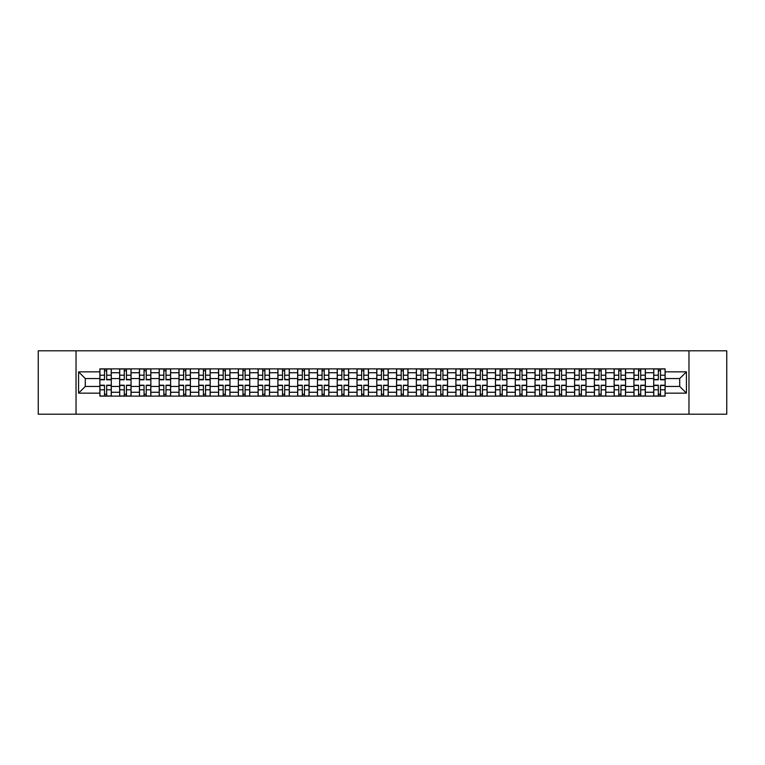 <?xml version="1.0" encoding="UTF-8"?>
<svg xmlns="http://www.w3.org/2000/svg" width="765" height="765" viewBox="0 0 765 765"><rect width="100%" height="100%" fill="white"/><g stroke="black" fill="none" stroke-linecap="round" stroke-linejoin="round"><path stroke-width="1.15" d="M688.969 414.2L726.75 414.2L726.75 350.8L38.25 350.8L38.25 414.2L688.969 414.2L688.969 350.8M119.656 396.127L119.656 372.737L111.288 372.737L111.288 396.127M111.288 372.737L111.288 368.873M119.656 372.737L119.656 368.873M131.064 368.873L131.064 396.127M139.431 396.127L139.431 368.873M150.848 368.873L150.848 396.127M159.216 396.127L159.216 368.873M170.624 368.873L170.624 396.127M178.991 396.127L178.991 368.873M190.409 368.873L190.409 396.127M198.776 396.127L198.776 368.873M210.184 368.873L210.184 396.127M218.551 396.127L218.551 368.873M229.969 368.873L229.969 396.127M238.336 396.127L238.336 368.873M249.744 368.873L249.744 396.127M258.111 396.127L258.111 368.873M269.529 368.873L269.529 396.127M277.896 396.127L277.896 368.873M289.304 368.873L289.304 396.127M297.671 396.127L297.671 368.873M309.089 368.873L309.089 396.127M317.456 396.127L317.456 368.873M328.864 368.873L328.864 396.127M337.231 396.127L337.231 368.873M348.649 368.873L348.649 396.127M357.016 396.127L357.016 368.873M368.424 368.873L368.424 396.127M376.791 396.127L376.791 368.873M388.209 368.873L388.209 396.127M396.576 396.127L396.576 368.873M407.984 368.873L407.984 396.127M416.351 396.127L416.351 368.873M427.769 368.873L427.769 396.127M436.136 396.127L436.136 368.873M447.544 368.873L447.544 396.127M455.911 396.127L455.911 368.873M467.329 368.873L467.329 396.127M475.696 396.127L475.696 368.873M487.104 368.873L487.104 396.127M495.471 396.127L495.471 368.873M506.889 368.873L506.889 396.127M515.256 396.127L515.256 368.873M526.664 368.873L526.664 396.127M535.031 396.127L535.031 368.873M546.449 368.873L546.449 396.127M554.816 396.127L554.816 368.873M566.224 368.873L566.224 396.127M574.591 396.127L574.591 368.873M586.009 368.873L586.009 396.127M594.376 396.127L594.376 368.873M605.784 368.873L605.784 396.127M614.152 396.127L614.152 368.873M625.569 368.873L625.569 396.127M633.936 396.127L633.936 368.873M645.344 368.873L645.344 396.127M653.712 396.127L653.712 368.873M653.712 386.43L645.344 386.43M633.936 386.43L625.569 386.43M614.152 386.43L605.784 386.43M594.376 386.43L586.009 386.43M574.591 386.43L566.224 386.43M554.816 386.43L546.449 386.43M535.031 386.43L526.664 386.43M515.256 386.43L506.889 386.43M495.471 386.43L487.104 386.43M475.696 386.43L467.329 386.43M455.911 386.43L447.544 386.43M436.136 386.43L427.769 386.43M416.351 386.43L407.984 386.43M396.576 386.43L388.209 386.43M376.791 386.43L368.424 386.43M357.016 386.43L348.649 386.43M337.231 386.43L328.864 386.43M317.456 386.43L309.089 386.43M297.671 386.43L289.304 386.43M277.896 386.43L269.529 386.43M258.111 386.43L249.744 386.43M238.336 386.43L229.969 386.43M218.551 386.43L210.184 386.43M198.776 386.43L190.409 386.43M178.991 386.43L170.624 386.43M159.216 386.43L150.848 386.43M139.431 386.43L131.064 386.43M119.656 386.43L111.288 386.43M653.712 378.57L645.344 378.57M633.936 378.57L625.569 378.57M614.152 378.57L605.784 378.57M594.376 378.57L586.009 378.57M574.591 378.57L566.224 378.57M554.816 378.57L546.449 378.57M535.031 378.57L526.664 378.57M515.256 378.57L506.889 378.57M495.471 378.57L487.104 378.57M475.696 378.57L467.329 378.57M455.911 378.57L447.544 378.57M436.136 378.57L427.769 378.57M416.351 378.57L407.984 378.57M396.576 378.57L388.209 378.57M376.791 378.57L368.424 378.57M357.016 378.57L348.649 378.57M337.231 378.57L328.864 378.57M317.456 378.57L309.089 378.57M297.671 378.57L289.304 378.57M277.896 378.57L269.529 378.57M258.111 378.57L249.744 378.57M238.336 378.57L229.969 378.57M218.551 378.57L210.184 378.57M198.776 378.57L190.409 378.57M178.991 378.57L170.624 378.57M159.216 378.57L150.848 378.57M139.431 378.57L131.064 378.57M119.656 378.57L111.288 378.57M85.288 386.43L99.871 386.43L99.871 378.57L85.288 378.57L85.288 386.43L78.575 393.153L78.575 371.847L99.871 371.847L99.871 378.57M665.129 378.57L665.129 386.43L679.712 386.43L679.712 378.57L665.129 378.57L665.129 368.873L99.871 368.873L99.871 371.847M665.129 371.847L686.425 371.847L686.425 393.153L665.129 393.153L665.129 386.43M99.871 386.43L99.871 396.127L665.129 396.127L665.129 393.153M99.871 393.153L78.575 393.153M76.031 414.2L76.031 350.8M106.66 394.233L104.499 394.233M104.499 370.767L106.66 370.767M126.435 394.233L124.284 394.233M124.284 370.767L126.435 370.767M146.22 394.233L144.059 394.233M144.059 370.767L146.22 370.767M165.995 394.233L163.844 394.233M163.844 370.767L165.995 370.767M185.78 394.233L183.619 394.233M183.619 370.767L185.78 370.767M205.556 394.233L203.404 394.233M203.404 370.767L205.556 370.767M225.34 394.233L223.179 394.233M223.179 370.767L225.34 370.767M245.116 394.233L242.964 394.233M242.964 370.767L245.116 370.767M264.9 394.233L262.739 394.233M262.739 370.767L264.9 370.767M284.676 394.233L282.524 394.233M282.524 370.767L284.676 370.767M304.46 394.233L302.299 394.233M302.299 370.767L304.46 370.767M324.236 394.233L322.084 394.233M322.084 370.767L324.236 370.767M344.021 394.233L341.859 394.233M341.859 370.767L344.021 370.767M363.796 394.233L361.644 394.233M361.644 370.767L363.796 370.767M383.581 394.233L381.419 394.233M381.419 370.767L383.581 370.767M403.356 394.233L401.204 394.233M401.204 370.767L403.356 370.767M423.141 394.233L420.98 394.233M420.98 370.767L423.141 370.767M442.916 394.233L440.764 394.233M440.764 370.767L442.916 370.767M462.701 394.233L460.54 394.233M460.54 370.767L462.701 370.767M482.476 394.233L480.324 394.233M480.324 370.767L482.476 370.767M502.261 394.233L500.1 394.233M500.1 370.767L502.261 370.767M522.036 394.233L519.884 394.233M519.884 370.767L522.036 370.767M541.821 394.233L539.66 394.233M539.66 370.767L541.821 370.767M561.596 394.233L559.444 394.233M559.444 370.767L561.596 370.767M581.381 394.233L579.22 394.233M579.22 370.767L581.381 370.767M601.156 394.233L599.005 394.233M599.005 370.767L601.156 370.767M620.941 394.233L618.78 394.233M618.78 370.767L620.941 370.767M640.716 394.233L638.565 394.233M638.565 370.767L640.716 370.767M660.501 394.233L658.34 394.233M658.34 370.767L660.501 370.767M78.575 371.847L85.288 378.57M679.712 386.43L686.425 393.153M679.712 378.57L686.425 371.847M106.66 379.775L106.66 368.998L111.221 368.998L111.221 379.775L106.66 379.775M104.499 370.643L106.66 370.643M108.496 368.998L99.938 368.998L99.938 379.775L104.499 379.775L104.499 368.998L102.663 368.998M104.499 385.225L104.499 396.002L99.938 396.002L99.938 385.225L104.499 385.225M106.66 394.358L104.499 394.358M102.663 396.002L111.221 396.002L111.221 385.225L106.66 385.225L106.66 396.002L108.496 396.002M126.435 379.775L126.435 368.998L130.997 368.998L130.997 379.775L126.435 379.775M124.284 370.643L126.435 370.643M128.271 368.998L119.713 368.998L119.713 379.775L124.284 379.775L124.284 368.998L122.438 368.998M146.22 379.775L146.22 368.998L150.782 368.998L150.782 379.775L146.22 379.775M144.059 370.643L146.22 370.643M148.056 368.998L139.498 368.998L139.498 379.775L144.059 379.775L144.059 368.998L142.223 368.998M124.284 385.225L124.284 396.002L119.713 396.002L119.713 385.225L124.284 385.225M126.435 394.358L124.284 394.358M122.438 396.002L130.997 396.002L130.997 385.225L126.435 385.225L126.435 396.002L128.271 396.002M144.059 385.225L144.059 396.002L139.498 396.002L139.498 385.225L144.059 385.225M146.22 394.358L144.059 394.358M142.223 396.002L150.782 396.002L150.782 385.225L146.22 385.225L146.22 396.002L148.056 396.002M165.995 379.775L165.995 368.998L170.557 368.998L170.557 379.775L165.995 379.775M163.844 370.643L165.995 370.643M167.831 368.998L159.273 368.998L159.273 379.775L163.844 379.775L163.844 368.998L161.998 368.998M185.78 379.775L185.78 368.998L190.342 368.998L190.342 379.775L185.78 379.775M183.619 370.643L185.78 370.643M187.616 368.998L179.058 368.998L179.058 379.775L183.619 379.775L183.619 368.998L181.783 368.998M205.556 379.775L205.556 368.998L210.117 368.998L210.117 379.775L205.556 379.775M203.404 370.643L205.556 370.643M207.392 368.998L198.833 368.998L198.833 379.775L203.404 379.775L203.404 368.998L201.558 368.998M163.844 385.225L163.844 396.002L159.273 396.002L159.273 385.225L163.844 385.225M165.995 394.358L163.844 394.358M161.998 396.002L170.557 396.002L170.557 385.225L165.995 385.225L165.995 396.002L167.831 396.002M183.619 385.225L183.619 396.002L179.058 396.002L179.058 385.225L183.619 385.225M185.78 394.358L183.619 394.358M181.783 396.002L190.342 396.002L190.342 385.225L185.78 385.225L185.78 396.002L187.616 396.002M203.404 385.225L203.404 396.002L198.833 396.002L198.833 385.225L203.404 385.225M205.556 394.358L203.404 394.358M201.558 396.002L210.117 396.002L210.117 385.225L205.556 385.225L205.556 396.002L207.392 396.002M223.179 385.225L223.179 396.002L218.618 396.002L218.618 385.225L223.179 385.225M225.34 394.358L223.179 394.358M221.343 396.002L229.902 396.002L229.902 385.225L225.34 385.225L225.34 396.002L227.176 396.002M242.964 385.225L242.964 396.002L238.393 396.002L238.393 385.225L242.964 385.225M245.116 394.358L242.964 394.358M241.118 396.002L249.677 396.002L249.677 385.225L245.116 385.225L245.116 396.002L246.952 396.002M262.739 385.225L262.739 396.002L258.178 396.002L258.178 385.225L262.739 385.225M264.9 394.358L262.739 394.358M260.903 396.002L269.462 396.002L269.462 385.225L264.9 385.225L264.9 396.002L266.736 396.002M282.524 385.225L282.524 396.002L277.953 396.002L277.953 385.225L282.524 385.225M284.676 394.358L282.524 394.358M280.678 396.002L289.247 396.002L289.247 385.225L284.676 385.225L284.676 396.002L286.512 396.002M302.299 385.225L302.299 396.002L297.738 396.002L297.738 385.225L302.299 385.225M304.46 394.358L302.299 394.358M300.463 396.002L309.022 396.002L309.022 385.225L304.46 385.225L304.46 396.002L306.296 396.002M322.084 385.225L322.084 396.002L317.513 396.002L317.513 385.225L322.084 385.225M324.236 394.358L322.084 394.358M320.248 396.002L328.807 396.002L328.807 385.225L324.236 385.225L324.236 396.002L326.072 396.002M341.859 385.225L341.859 396.002L337.298 396.002L337.298 385.225L341.859 385.225M344.021 394.358L341.859 394.358M340.023 396.002L348.582 396.002L348.582 385.225L344.021 385.225L344.021 396.002L345.857 396.002M361.644 385.225L361.644 396.002L357.073 396.002L357.073 385.225L361.644 385.225M363.796 394.358L361.644 394.358M359.808 396.002L368.367 396.002L368.367 385.225L363.796 385.225L363.796 396.002L365.632 396.002M381.419 385.225L381.419 396.002L376.858 396.002L376.858 385.225L381.419 385.225M383.581 394.358L381.419 394.358M379.583 396.002L388.142 396.002L388.142 385.225L383.581 385.225L383.581 396.002L385.417 396.002M401.204 385.225L401.204 396.002L396.633 396.002L396.633 385.225L401.204 385.225M403.356 394.358L401.204 394.358M399.368 396.002L407.927 396.002L407.927 385.225L403.356 385.225L403.356 396.002L405.192 396.002M420.98 385.225L420.98 396.002L416.418 396.002L416.418 385.225L420.98 385.225M423.141 394.358L420.98 394.358M419.144 396.002L427.702 396.002L427.702 385.225L423.141 385.225L423.141 396.002L424.977 396.002M440.764 385.225L440.764 396.002L436.193 396.002L436.193 385.225L440.764 385.225M442.916 394.358L440.764 394.358M438.928 396.002L447.487 396.002L447.487 385.225L442.916 385.225L442.916 396.002L444.752 396.002M460.54 385.225L460.54 396.002L455.978 396.002L455.978 385.225L460.54 385.225M462.701 394.358L460.54 394.358M458.704 396.002L467.262 396.002L467.262 385.225L462.701 385.225L462.701 396.002L464.537 396.002M480.324 385.225L480.324 396.002L475.754 396.002L475.754 385.225L480.324 385.225M482.476 394.358L480.324 394.358M478.488 396.002L487.047 396.002L487.047 385.225L482.476 385.225L482.476 396.002L484.322 396.002M500.1 385.225L500.1 396.002L495.538 396.002L495.538 385.225L500.1 385.225M502.261 394.358L500.1 394.358M498.264 396.002L506.822 396.002L506.822 385.225L502.261 385.225L502.261 396.002L504.097 396.002M519.884 385.225L519.884 396.002L515.323 396.002L515.323 385.225L519.884 385.225M522.036 394.358L519.884 394.358M518.048 396.002L526.607 396.002L526.607 385.225L522.036 385.225L522.036 396.002L523.882 396.002M225.34 379.775L225.34 368.998L229.902 368.998L229.902 379.775L225.34 379.775M223.179 370.643L225.34 370.643M227.176 368.998L218.618 368.998L218.618 379.775L223.179 379.775L223.179 368.998L221.343 368.998M245.116 379.775L245.116 368.998L249.677 368.998L249.677 379.775L245.116 379.775M242.964 370.643L245.116 370.643M246.952 368.998L238.393 368.998L238.393 379.775L242.964 379.775L242.964 368.998L241.118 368.998M264.9 379.775L264.9 368.998L269.462 368.998L269.462 379.775L264.9 379.775M262.739 370.643L264.9 370.643M266.736 368.998L258.178 368.998L258.178 379.775L262.739 379.775L262.739 368.998L260.903 368.998M284.676 379.775L284.676 368.998L289.247 368.998L289.247 379.775L284.676 379.775M282.524 370.643L284.676 370.643M286.512 368.998L277.953 368.998L277.953 379.775L282.524 379.775L282.524 368.998L280.678 368.998M304.46 379.775L304.46 368.998L309.022 368.998L309.022 379.775L304.46 379.775M302.299 370.643L304.46 370.643M306.296 368.998L297.738 368.998L297.738 379.775L302.299 379.775L302.299 368.998L300.463 368.998M324.236 379.775L324.236 368.998L328.807 368.998L328.807 379.775L324.236 379.775M322.084 370.643L324.236 370.643M326.072 368.998L317.513 368.998L317.513 379.775L322.084 379.775L322.084 368.998L320.248 368.998M344.021 379.775L344.021 368.998L348.582 368.998L348.582 379.775L344.021 379.775M341.859 370.643L344.021 370.643M345.857 368.998L337.298 368.998L337.298 379.775L341.859 379.775L341.859 368.998L340.023 368.998M363.796 379.775L363.796 368.998L368.367 368.998L368.367 379.775L363.796 379.775M361.644 370.643L363.796 370.643M365.632 368.998L357.073 368.998L357.073 379.775L361.644 379.775L361.644 368.998L359.808 368.998M383.581 379.775L383.581 368.998L388.142 368.998L388.142 379.775L383.581 379.775M381.419 370.643L383.581 370.643M385.417 368.998L376.858 368.998L376.858 379.775L381.419 379.775L381.419 368.998L379.583 368.998M403.356 379.775L403.356 368.998L407.927 368.998L407.927 379.775L403.356 379.775M401.204 370.643L403.356 370.643M405.192 368.998L396.633 368.998L396.633 379.775L401.204 379.775L401.204 368.998L399.368 368.998M423.141 379.775L423.141 368.998L427.702 368.998L427.702 379.775L423.141 379.775M420.98 370.643L423.141 370.643M424.977 368.998L416.418 368.998L416.418 379.775L420.98 379.775L420.98 368.998L419.144 368.998M442.916 379.775L442.916 368.998L447.487 368.998L447.487 379.775L442.916 379.775M440.764 370.643L442.916 370.643M444.752 368.998L436.193 368.998L436.193 379.775L440.764 379.775L440.764 368.998L438.928 368.998M462.701 379.775L462.701 368.998L467.262 368.998L467.262 379.775L462.701 379.775M460.54 370.643L462.701 370.643M464.537 368.998L455.978 368.998L455.978 379.775L460.54 379.775L460.54 368.998L458.704 368.998M482.476 379.775L482.476 368.998L487.047 368.998L487.047 379.775L482.476 379.775M480.324 370.643L482.476 370.643M484.322 368.998L475.754 368.998L475.754 379.775L480.324 379.775L480.324 368.998L478.488 368.998M502.261 379.775L502.261 368.998L506.822 368.998L506.822 379.775L502.261 379.775M500.1 370.643L502.261 370.643M504.097 368.998L495.538 368.998L495.538 379.775L500.1 379.775L500.1 368.998L498.264 368.998M522.036 379.775L522.036 368.998L526.607 368.998L526.607 379.775L522.036 379.775M519.884 370.643L522.036 370.643M523.882 368.998L515.323 368.998L515.323 379.775L519.884 379.775L519.884 368.998L518.048 368.998M541.821 379.775L541.821 368.998L546.382 368.998L546.382 379.775L541.821 379.775M539.66 370.643L541.821 370.643M543.657 368.998L535.098 368.998L535.098 379.775L539.66 379.775L539.66 368.998L537.824 368.998M561.596 379.775L561.596 368.998L566.167 368.998L566.167 379.775L561.596 379.775M559.444 370.643L561.596 370.643M563.442 368.998L554.883 368.998L554.883 379.775L559.444 379.775L559.444 368.998L557.609 368.998M581.381 379.775L581.381 368.998L585.942 368.998L585.942 379.775L581.381 379.775M579.22 370.643L581.381 370.643M583.217 368.998L574.658 368.998L574.658 379.775L579.22 379.775L579.22 368.998L577.384 368.998M601.156 379.775L601.156 368.998L605.727 368.998L605.727 379.775L601.156 379.775M599.005 370.643L601.156 370.643M603.002 368.998L594.443 368.998L594.443 379.775L599.005 379.775L599.005 368.998L597.169 368.998M539.66 385.225L539.66 396.002L535.098 396.002L535.098 385.225L539.66 385.225M541.821 394.358L539.66 394.358M537.824 396.002L546.382 396.002L546.382 385.225L541.821 385.225L541.821 396.002L543.657 396.002M559.444 385.225L559.444 396.002L554.883 396.002L554.883 385.225L559.444 385.225M561.596 394.358L559.444 394.358M557.609 396.002L566.167 396.002L566.167 385.225L561.596 385.225L561.596 396.002L563.442 396.002M579.22 385.225L579.22 396.002L574.658 396.002L574.658 385.225L579.22 385.225M581.381 394.358L579.22 394.358M577.384 396.002L585.942 396.002L585.942 385.225L581.381 385.225L581.381 396.002L583.217 396.002M599.005 385.225L599.005 396.002L594.443 396.002L594.443 385.225L599.005 385.225M601.156 394.358L599.005 394.358M597.169 396.002L605.727 396.002L605.727 385.225L601.156 385.225L601.156 396.002L603.002 396.002M620.941 379.775L620.941 368.998L625.502 368.998L625.502 379.775L620.941 379.775M618.78 370.643L620.941 370.643M622.777 368.998L614.219 368.998L614.219 379.775L618.78 379.775L618.78 368.998L616.944 368.998M618.78 385.225L618.78 396.002L614.219 396.002L614.219 385.225L618.78 385.225M620.941 394.358L618.78 394.358M616.944 396.002L625.502 396.002L625.502 385.225L620.941 385.225L620.941 396.002L622.777 396.002M640.716 379.775L640.716 368.998L645.287 368.998L645.287 379.775L640.716 379.775M638.565 370.643L640.716 370.643M642.562 368.998L634.003 368.998L634.003 379.775L638.565 379.775L638.565 368.998L636.729 368.998M638.565 385.225L638.565 396.002L634.003 396.002L634.003 385.225L638.565 385.225M640.716 394.358L638.565 394.358M636.729 396.002L645.287 396.002L645.287 385.225L640.716 385.225L640.716 396.002L642.562 396.002M660.501 379.775L660.501 368.998L665.062 368.998L665.062 379.775L660.501 379.775M658.34 370.643L660.501 370.643M662.337 368.998L653.779 368.998L653.779 379.775L658.34 379.775L658.34 368.998L656.504 368.998M658.34 385.225L658.34 396.002L653.779 396.002L653.779 385.225L658.34 385.225M660.501 394.358L658.34 394.358M656.504 396.002L665.062 396.002L665.062 385.225L660.501 385.225L660.501 396.002L662.337 396.002M633.936 372.737L625.569 372.737M614.152 372.737L605.784 372.737M594.376 372.737L586.009 372.737M574.591 372.737L566.224 372.737M554.816 372.737L546.449 372.737M535.031 372.737L526.664 372.737M515.256 372.737L506.889 372.737M495.471 372.737L487.104 372.737M475.696 372.737L467.329 372.737M455.911 372.737L447.544 372.737M436.136 372.737L427.769 372.737M416.351 372.737L407.984 372.737M396.576 372.737L388.209 372.737M376.791 372.737L368.424 372.737M357.016 372.737L348.649 372.737M337.231 372.737L328.864 372.737M317.456 372.737L309.089 372.737M297.671 372.737L289.304 372.737M277.896 372.737L269.529 372.737M258.111 372.737L249.744 372.737M238.336 372.737L229.969 372.737M218.551 372.737L210.184 372.737M198.776 372.737L190.409 372.737M178.991 372.737L170.624 372.737M159.216 372.737L150.848 372.737M139.431 372.737L131.064 372.737M653.712 372.737L645.344 372.737M633.936 392.263L625.569 392.263M614.152 392.263L605.784 392.263M594.376 392.263L586.009 392.263M574.591 392.263L566.224 392.263M554.816 392.263L546.449 392.263M535.031 392.263L526.664 392.263M515.256 392.263L506.889 392.263M495.471 392.263L487.104 392.263M475.696 392.263L467.329 392.263M455.911 392.263L447.544 392.263M436.136 392.263L427.769 392.263M416.351 392.263L407.984 392.263M396.576 392.263L388.209 392.263M376.791 392.263L368.424 392.263M357.016 392.263L348.649 392.263M337.231 392.263L328.864 392.263M317.456 392.263L309.089 392.263M297.671 392.263L289.304 392.263M277.896 392.263L269.529 392.263M258.111 392.263L249.744 392.263M238.336 392.263L229.969 392.263M218.551 392.263L210.184 392.263M198.776 392.263L190.409 392.263M178.991 392.263L170.624 392.263M159.216 392.263L150.848 392.263M139.431 392.263L131.064 392.263M119.656 392.263L111.288 392.263M653.712 392.263L645.344 392.263M106.66 379.507L111.221 379.507M106.66 375.223L111.221 375.223M99.938 379.507L104.499 379.507M99.938 375.223L104.499 375.223M104.499 385.493L99.938 385.493M104.499 389.777L99.938 389.777M111.221 385.493L106.66 385.493M111.221 389.777L106.66 389.777M126.435 379.507L130.997 379.507M126.435 375.223L130.997 375.223M119.713 379.507L124.284 379.507M119.713 375.223L124.284 375.223M146.22 379.507L150.782 379.507M146.22 375.223L150.782 375.223M139.498 379.507L144.059 379.507M139.498 375.223L144.059 375.223M124.284 385.493L119.713 385.493M124.284 389.777L119.713 389.777M130.997 385.493L126.435 385.493M130.997 389.777L126.435 389.777M144.059 385.493L139.498 385.493M144.059 389.777L139.498 389.777M150.782 385.493L146.22 385.493M150.782 389.777L146.22 389.777M165.995 379.507L170.557 379.507M165.995 375.223L170.557 375.223M159.273 379.507L163.844 379.507M159.273 375.223L163.844 375.223M185.78 379.507L190.342 379.507M185.78 375.223L190.342 375.223M179.058 379.507L183.619 379.507M179.058 375.223L183.619 375.223M205.556 379.507L210.117 379.507M205.556 375.223L210.117 375.223M198.833 379.507L203.404 379.507M198.833 375.223L203.404 375.223M163.844 385.493L159.273 385.493M163.844 389.777L159.273 389.777M170.557 385.493L165.995 385.493M170.557 389.777L165.995 389.777M183.619 385.493L179.058 385.493M183.619 389.777L179.058 389.777M190.342 385.493L185.78 385.493M190.342 389.777L185.78 389.777M203.404 385.493L198.833 385.493M203.404 389.777L198.833 389.777M210.117 385.493L205.556 385.493M210.117 389.777L205.556 389.777M223.179 385.493L218.618 385.493M223.179 389.777L218.618 389.777M229.902 385.493L225.34 385.493M229.902 389.777L225.34 389.777M242.964 385.493L238.393 385.493M242.964 389.777L238.393 389.777M249.677 385.493L245.116 385.493M249.677 389.777L245.116 389.777M262.739 385.493L258.178 385.493M262.739 389.777L258.178 389.777M269.462 385.493L264.9 385.493M269.462 389.777L264.9 389.777M282.524 385.493L277.953 385.493M282.524 389.777L277.953 389.777M289.247 385.493L284.676 385.493M289.247 389.777L284.676 389.777M302.299 385.493L297.738 385.493M302.299 389.777L297.738 389.777M309.022 385.493L304.46 385.493M309.022 389.777L304.46 389.777M322.084 385.493L317.513 385.493M322.084 389.777L317.513 389.777M328.807 385.493L324.236 385.493M328.807 389.777L324.236 389.777M341.859 385.493L337.298 385.493M341.859 389.777L337.298 389.777M348.582 385.493L344.021 385.493M348.582 389.777L344.021 389.777M361.644 385.493L357.073 385.493M361.644 389.777L357.073 389.777M368.367 385.493L363.796 385.493M368.367 389.777L363.796 389.777M381.419 385.493L376.858 385.493M381.419 389.777L376.858 389.777M388.142 385.493L383.581 385.493M388.142 389.777L383.581 389.777M401.204 385.493L396.633 385.493M401.204 389.777L396.633 389.777M407.927 385.493L403.356 385.493M407.927 389.777L403.356 389.777M420.98 385.493L416.418 385.493M420.98 389.777L416.418 389.777M427.702 385.493L423.141 385.493M427.702 389.777L423.141 389.777M440.764 385.493L436.193 385.493M440.764 389.777L436.193 389.777M447.487 385.493L442.916 385.493M447.487 389.777L442.916 389.777M460.54 385.493L455.978 385.493M460.54 389.777L455.978 389.777M467.262 385.493L462.701 385.493M467.262 389.777L462.701 389.777M480.324 385.493L475.754 385.493M480.324 389.777L475.754 389.777M487.047 385.493L482.476 385.493M487.047 389.777L482.476 389.777M500.1 385.493L495.538 385.493M500.1 389.777L495.538 389.777M506.822 385.493L502.261 385.493M506.822 389.777L502.261 389.777M519.884 385.493L515.323 385.493M519.884 389.777L515.323 389.777M526.607 385.493L522.036 385.493M526.607 389.777L522.036 389.777M225.34 379.507L229.902 379.507M225.34 375.223L229.902 375.223M218.618 379.507L223.179 379.507M218.618 375.223L223.179 375.223M245.116 379.507L249.677 379.507M245.116 375.223L249.677 375.223M238.393 379.507L242.964 379.507M238.393 375.223L242.964 375.223M264.9 379.507L269.462 379.507M264.9 375.223L269.462 375.223M258.178 379.507L262.739 379.507M258.178 375.223L262.739 375.223M284.676 379.507L289.247 379.507M284.676 375.223L289.247 375.223M277.953 379.507L282.524 379.507M277.953 375.223L282.524 375.223M304.46 379.507L309.022 379.507M304.46 375.223L309.022 375.223M297.738 379.507L302.299 379.507M297.738 375.223L302.299 375.223M324.236 379.507L328.807 379.507M324.236 375.223L328.807 375.223M317.513 379.507L322.084 379.507M317.513 375.223L322.084 375.223M344.021 379.507L348.582 379.507M344.021 375.223L348.582 375.223M337.298 379.507L341.859 379.507M337.298 375.223L341.859 375.223M363.796 379.507L368.367 379.507M363.796 375.223L368.367 375.223M357.073 379.507L361.644 379.507M357.073 375.223L361.644 375.223M383.581 379.507L388.142 379.507M383.581 375.223L388.142 375.223M376.858 379.507L381.419 379.507M376.858 375.223L381.419 375.223M403.356 379.507L407.927 379.507M403.356 375.223L407.927 375.223M396.633 379.507L401.204 379.507M396.633 375.223L401.204 375.223M423.141 379.507L427.702 379.507M423.141 375.223L427.702 375.223M416.418 379.507L420.98 379.507M416.418 375.223L420.98 375.223M442.916 379.507L447.487 379.507M442.916 375.223L447.487 375.223M436.193 379.507L440.764 379.507M436.193 375.223L440.764 375.223M462.701 379.507L467.262 379.507M462.701 375.223L467.262 375.223M455.978 379.507L460.54 379.507M455.978 375.223L460.54 375.223M482.476 379.507L487.047 379.507M482.476 375.223L487.047 375.223M475.754 379.507L480.324 379.507M475.754 375.223L480.324 375.223M502.261 379.507L506.822 379.507M502.261 375.223L506.822 375.223M495.538 379.507L500.1 379.507M495.538 375.223L500.1 375.223M522.036 379.507L526.607 379.507M522.036 375.223L526.607 375.223M515.323 379.507L519.884 379.507M515.323 375.223L519.884 375.223M541.821 379.507L546.382 379.507M541.821 375.223L546.382 375.223M535.098 379.507L539.66 379.507M535.098 375.223L539.66 375.223M561.596 379.507L566.167 379.507M561.596 375.223L566.167 375.223M554.883 379.507L559.444 379.507M554.883 375.223L559.444 375.223M581.381 379.507L585.942 379.507M581.381 375.223L585.942 375.223M574.658 379.507L579.22 379.507M574.658 375.223L579.22 375.223M601.156 379.507L605.727 379.507M601.156 375.223L605.727 375.223M594.443 379.507L599.005 379.507M594.443 375.223L599.005 375.223M539.66 385.493L535.098 385.493M539.66 389.777L535.098 389.777M546.382 385.493L541.821 385.493M546.382 389.777L541.821 389.777M559.444 385.493L554.883 385.493M559.444 389.777L554.883 389.777M566.167 385.493L561.596 385.493M566.167 389.777L561.596 389.777M579.22 385.493L574.658 385.493M579.22 389.777L574.658 389.777M585.942 385.493L581.381 385.493M585.942 389.777L581.381 389.777M599.005 385.493L594.443 385.493M599.005 389.777L594.443 389.777M605.727 385.493L601.156 385.493M605.727 389.777L601.156 389.777M620.941 379.507L625.502 379.507M620.941 375.223L625.502 375.223M614.219 379.507L618.78 379.507M614.219 375.223L618.78 375.223M618.78 385.493L614.219 385.493M618.78 389.777L614.219 389.777M625.502 385.493L620.941 385.493M625.502 389.777L620.941 389.777M640.716 379.507L645.287 379.507M640.716 375.223L645.287 375.223M634.003 379.507L638.565 379.507M634.003 375.223L638.565 375.223M638.565 385.493L634.003 385.493M638.565 389.777L634.003 389.777M645.287 385.493L640.716 385.493M645.287 389.777L640.716 389.777M660.501 379.507L665.062 379.507M660.501 375.223L665.062 375.223M653.779 379.507L658.34 379.507M653.779 375.223L658.34 375.223M658.34 385.493L653.779 385.493M658.34 389.777L653.779 389.777M665.062 385.493L660.501 385.493M665.062 389.777L660.501 389.777"/></g></svg>

